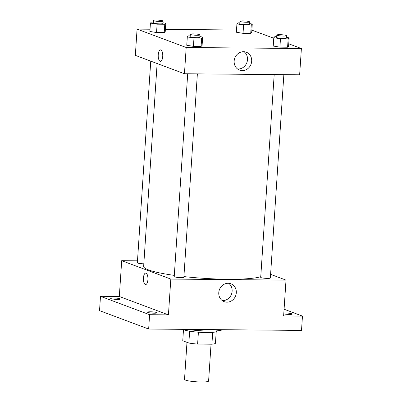 <?xml version="1.0" encoding="UTF-8"?>
<svg xmlns="http://www.w3.org/2000/svg" width="402" height="402" viewBox="0 0 402 402"><rect width="100%" height="100%" fill="white"/><g stroke="black" fill="none" stroke-linecap="round" stroke-linejoin="round"><path stroke-width="0.6" d="M186.98 342.338L184.518 379.418A12.065 1.583 3.8 0 0 196.457 381.799A12.065 1.583 3.8 0 0 208.603 381.016L211.045 344.197M212.698 332.364L211.909 344.207L197.618 344.077A16.442 2.156 3.8 0 1 188.85 343.037L182.759 340.76L183.503 329.534M211.909 344.207A16.442 2.156 3.8 0 0 215.437 343.283L216.206 331.705M216.773 330.846L216.748 331.203A16.894 2.216 -176.2 0 1 201.151 332.379A16.894 2.216 -176.2 0 1 183.242 329.344M198.407 332.198L197.618 344.077M189.638 331.178L188.85 343.037M187.412 329.384A22.929 3.01 3.8 0 0 222.557 329.705M284.078 309.213L302.465 316.098L301.51 330.419L148.655 329.032L99.535 310.645L100.49 296.319L119.319 296.49L121.695 260.682L137.489 260.823M283.822 313.073A4.829 0.633 -176.2 0 1 285.591 313.017A4.829 0.633 -176.2 0 1 292.299 314.042A4.829 0.633 -176.2 0 1 289.37 314.429A4.829 0.633 -176.2 0 1 283.767 313.887M302.465 316.098L283.631 315.927L286.013 280.114L170.815 279.068L168.433 314.877L149.604 314.706L148.655 329.032M236.301 292.802A9.547 8.673 -69.5 0 1 224.19 301.661A9.547 8.673 -69.5 0 1 219.417 289.681A9.547 8.673 -69.5 0 1 230.889 283.782A9.547 8.673 -69.5 0 1 236.301 292.802M149.604 314.706L100.49 296.319M150.454 311.791A4.829 0.633 -176.2 0 1 157.162 312.816A4.829 0.633 -176.2 0 1 154.232 313.203A4.829 0.633 -176.2 0 1 147.529 312.178A4.829 0.633 -176.2 0 1 150.454 311.791M113.58 297.988A4.829 0.633 -176.2 0 1 120.288 299.013A4.829 0.633 -176.2 0 1 117.359 299.4A4.829 0.633 -176.2 0 1 110.656 298.374A4.829 0.633 -176.2 0 1 113.58 297.988M168.433 314.877L119.319 296.49M157.127 63.526L143.65 266.4A60.335 7.914 3.8 0 0 174.312 275.385M183.905 276.581A60.335 7.914 3.8 0 0 260.762 276.702M170.815 279.068L121.695 260.682M270.596 274.345L286.013 280.114M187.704 73.782L174.232 276.586A4.829 0.633 3.8 0 0 179.006 277.541A4.829 0.633 3.8 0 0 183.865 277.224L197.372 73.873M150.75 61.139L137.358 262.782A4.829 0.633 3.8 0 0 143.821 263.807M283.857 74.656L270.35 278.013A4.829 0.633 -176.2 0 1 266.476 278.375A4.829 0.633 -176.2 0 1 261.104 277.651A4.829 0.633 -176.2 0 1 260.717 277.375L274.189 74.566M145.283 284.495A5.734 2.276 90.5 0 1 143.398 278.395A5.734 2.276 90.5 0 1 145.715 273.094A5.734 2.276 90.5 0 1 147.936 278.847A5.734 2.276 90.5 0 1 145.609 284.556A5.734 2.276 90.5 0 1 145.283 284.495M145.609 284.556A5.734 2.276 90.5 0 1 145.288 284.495A5.734 2.276 90.5 0 1 143.398 278.395A5.734 2.276 90.5 0 1 145.715 273.094M228.683 283.299A9.547 8.673 -69.5 0 1 232.125 291.239A9.547 8.673 -69.5 0 1 222.216 300.58M288.747 43.808L301.389 48.536L299.646 74.802L184.448 73.752L135.333 55.365L137.077 29.105L150.031 29.225M165.378 29.361L236.517 30.009M251.863 30.15L273.762 38.195M199.849 36.582L202.658 37.044L202.105 45.401L201.1 46.426L193.427 46.356L186.754 45.26L187.312 36.904L188.312 35.879L190.216 35.899M249.461 23.567L252.27 24.03L251.717 32.381L250.712 33.411L243.039 33.341L236.366 32.245L236.924 23.889L237.929 22.864L239.833 22.879M301.389 48.536L186.191 47.491L137.077 29.105M162.976 22.778L165.785 23.241L165.227 31.597L164.227 32.622L156.554 32.552L149.881 31.456L150.433 23.1L151.438 22.075L153.343 22.095M286.335 37.371L289.144 37.833L288.591 46.185L287.586 47.215L279.913 47.145L273.239 46.049L273.797 37.693L274.802 36.667L276.707 36.682M186.191 47.491L184.448 73.752M251.682 61.225A9.547 8.673 -69.5 0 1 239.572 70.089A9.547 8.673 -69.5 0 1 234.798 58.104A9.547 8.673 -69.5 0 1 246.27 52.205A9.547 8.673 -69.5 0 1 251.682 61.225M160.433 61.34A5.734 2.276 90.5 0 1 160.112 61.28A5.734 2.276 90.5 0 1 158.222 55.174A5.734 2.276 90.5 0 1 160.539 49.878A5.734 2.276 90.5 0 1 162.76 55.627A5.734 2.276 90.5 0 1 160.433 61.34A5.734 2.276 90.5 0 1 160.112 61.28A5.734 2.276 90.5 0 1 158.222 55.18A5.734 2.276 90.5 0 1 160.539 49.878M244.064 51.722A9.547 8.673 -69.5 0 1 247.506 59.662A9.547 8.673 -69.5 0 1 237.597 69.003M289.144 37.833L288.144 38.858L280.465 38.788L273.797 37.693M276.812 35.054L276.656 37.441A4.829 0.633 3.8 0 0 281.43 38.391A4.829 0.633 3.8 0 0 286.289 38.079L286.445 35.693A4.829 0.633 3.8 0 0 286.058 35.416A4.829 0.633 3.8 0 0 280.686 34.688A4.829 0.633 3.8 0 0 276.812 35.054A4.829 0.633 3.8 0 0 281.586 36.004A4.829 0.633 3.8 0 0 286.445 35.693M288.591 46.185L287.586 47.215L279.913 47.145L273.239 46.049M288.144 38.858L287.586 47.215M280.465 38.788L279.913 47.145M202.658 37.044L201.653 38.069L193.98 37.999L187.312 36.904M190.327 34.265L190.166 36.657A4.829 0.633 3.8 0 0 194.94 37.607A4.829 0.633 3.8 0 0 199.799 37.296L199.96 34.909A4.829 0.633 3.8 0 0 199.573 34.627A4.829 0.633 3.8 0 0 194.201 33.904A4.829 0.633 3.8 0 0 190.327 34.265A4.829 0.633 3.8 0 0 195.101 35.22A4.829 0.633 3.8 0 0 199.96 34.909M202.105 45.401L201.1 46.426L193.427 46.356L186.754 45.26M201.653 38.069L201.1 46.426M193.98 37.999L193.427 46.356M252.27 24.03L251.27 25.055L243.592 24.984L236.924 23.889M239.939 21.251L239.783 23.638A4.829 0.633 3.8 0 0 244.557 24.587A4.829 0.633 3.8 0 0 249.416 24.276L249.572 21.889A4.829 0.633 3.8 0 0 249.185 21.613A4.829 0.633 3.8 0 0 243.813 20.884A4.829 0.633 3.8 0 0 239.939 21.251A4.829 0.633 3.8 0 0 244.712 22.2A4.829 0.633 3.8 0 0 249.572 21.889M251.717 32.381L250.712 33.411L243.039 33.341L236.366 32.245M251.27 25.055L250.712 33.411M243.592 24.984L243.039 33.341M165.785 23.241L164.78 24.266L157.107 24.195L150.433 23.1M153.453 20.462L153.293 22.854A4.829 0.633 3.8 0 0 158.066 23.803A4.829 0.633 3.8 0 0 162.926 23.492L163.086 21.105A4.829 0.633 3.8 0 0 162.699 20.824A4.829 0.633 3.8 0 0 157.323 20.1A4.829 0.633 3.8 0 0 153.453 20.462A4.829 0.633 3.8 0 0 158.227 21.417A4.829 0.633 3.8 0 0 163.086 21.105M165.227 31.597L164.227 32.622L156.554 32.552L149.881 31.456M164.78 24.266L164.227 32.622M157.107 24.195L156.554 32.552"/></g></svg>
